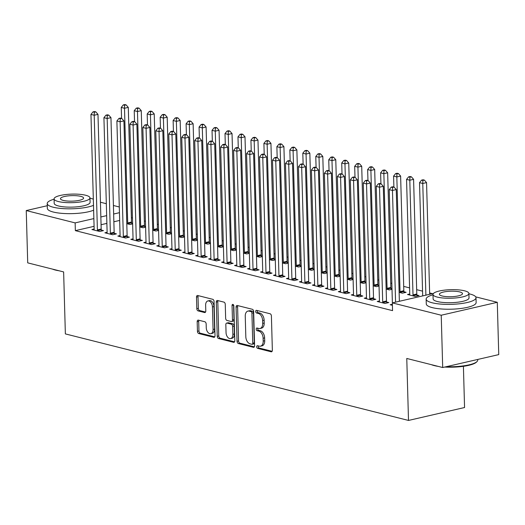 <?xml version="1.0" encoding="UTF-8"?>
<svg xmlns="http://www.w3.org/2000/svg" width="525" height="525" viewBox="0 0 525 525"><rect width="100%" height="100%" fill="white"/><g stroke="black" fill="none" stroke-linecap="round" stroke-linejoin="round"><path stroke-width="0.79" d="M256.686 346.822A1.372 0.86 -103 0 0 257.618 348.377L271.136 351.789A1.956 1.227 -103 0 0 271.523 351.796A1.956 1.227 -103 0 0 272.357 350.208L271.405 315.984A1.956 1.227 -103 0 0 270.08 313.766L256.554 310.354A1.372 0.86 -103 0 0 256.279 310.347A1.372 0.86 -103 0 0 255.701 311.463A1.372 0.86 -103 0 0 256.627 313.018L258.379 313.458A6.267 3.924 -103 0 1 262.618 320.565L262.697 323.42A6.267 3.924 -103 0 1 260.033 328.499A6.267 3.924 -103 0 1 258.799 328.479L257.047 328.033A1.372 0.86 -103 0 0 256.777 328.033A1.372 0.86 -103 0 0 256.193 329.142A1.372 0.86 -103 0 0 257.119 330.697L258.871 331.137A6.267 3.924 -103 0 1 263.117 338.251L263.196 341.099A6.267 3.924 -103 0 1 260.525 346.178A6.267 3.924 -103 0 1 259.291 346.159L257.539 345.712A1.372 0.86 -103 0 0 257.27 345.712A1.372 0.86 -103 0 0 256.686 346.822M258.28 345.903A1.372 0.86 -103 0 0 258.202 346.474A1.372 0.86 -103 0 0 259.127 348.029L272.127 351.304M257.289 310.537A1.372 0.86 -103 0 0 257.211 311.108A1.372 0.86 -103 0 0 258.142 312.664L259.895 313.11L258.379 313.458M257.782 328.223A1.372 0.86 -103 0 0 257.709 328.794A1.372 0.86 -103 0 0 258.635 330.35L260.387 330.789L258.871 331.137M198.398 320.132A1.956 1.227 -103 0 0 198.01 320.125A1.956 1.227 -103 0 0 197.177 321.713L197.446 331.314A1.956 1.227 -103 0 0 198.772 333.539L213.793 337.326A1.956 1.227 -103 0 0 214.18 337.332A1.956 1.227 -103 0 0 215.014 335.744L214.056 301.527A1.956 1.227 -103 0 0 212.73 299.303L197.715 295.516A1.956 1.227 -103 0 0 197.328 295.509A1.956 1.227 -103 0 0 196.494 297.098L196.816 308.693A1.956 1.227 -103 0 0 198.142 310.912L204.573 312.533A1.956 1.227 -103 0 0 204.96 312.539A1.956 1.227 -103 0 0 205.793 310.957L205.629 305.202A5.237 3.281 -103 0 1 207.861 300.956A5.237 3.281 -103 0 1 212.441 306.922L213.071 329.451A5.237 3.281 -103 0 1 210.84 333.697A5.237 3.281 -103 0 1 206.259 327.731L206.154 323.978A1.956 1.227 -103 0 0 204.829 321.753L198.398 320.132M94.08 226.327L75.357 230.646L392.556 310.642L392.339 302.899L433.499 293.416M75.357 230.646L75.141 222.895L26.25 210.564L47.276 205.721M475.716 296.868L497.287 302.308L498.75 354.605L442.693 367.52L406.77 358.463L408.502 420.44L65.362 333.9L63.63 271.924L27.713 262.861L26.25 210.564M442.693 367.52L441.23 315.23L392.339 302.899M237.037 341.303A1.956 1.227 -103 0 0 238.363 343.521L253.385 347.307A1.956 1.227 -103 0 0 253.772 347.314A1.956 1.227 -103 0 0 254.599 345.732L253.647 311.509A1.956 1.227 -103 0 0 252.322 309.284L237.3 305.498A1.956 1.227 -103 0 0 236.913 305.491A1.956 1.227 -103 0 0 236.079 307.079L237.037 341.303L238.553 340.948A1.956 1.227 -103 0 0 239.879 343.173L254.369 346.828M233.586 342.32L218.571 338.527A1.956 1.227 -103 0 1 217.245 336.308L216.287 302.085A1.956 1.227 -103 0 1 217.12 300.497A1.956 1.227 -103 0 1 217.507 300.503L223.932 302.124A1.956 1.227 -103 0 1 225.258 304.349L225.645 318.229A1.956 1.227 -103 0 0 226.971 320.453L231.236 321.523A1.956 1.227 -103 0 0 231.623 321.536A1.956 1.227 -103 0 0 232.457 319.948L232.057 305.498A1.372 0.86 -103 0 1 232.641 304.388A1.372 0.86 -103 0 1 233.835 305.944L234.806 340.738A1.956 1.227 -103 0 1 233.973 342.326A1.956 1.227 -103 0 1 233.586 342.32L234.321 342.149M408.502 420.44L464.559 407.525L463.411 366.306M107.126 232.273L104.888 232.792L112.665 234.754L116.452 233.881L114.352 233.349M145.596 226.603L144.657 226.367M139.762 226.964L142.971 227.771L145.609 227.161M133.061 238.816L130.823 239.334L138.6 241.297L142.393 240.424L140.293 239.892M171.531 233.146L170.592 232.91M165.697 233.5L168.906 234.314L171.55 233.704M158.996 245.359L156.758 245.871L164.542 247.833L168.328 246.96L166.228 246.435M197.466 239.689L196.527 239.452M191.632 240.043L194.841 240.857L197.485 240.247M184.931 251.902L182.693 252.413L190.477 254.376L194.263 253.503L192.163 252.978M223.407 246.232L222.469 245.995M217.567 246.586L220.776 247.393L223.42 246.783M210.866 258.438L208.628 258.956L216.412 260.918L220.198 260.046L218.098 259.514M249.342 252.768L248.404 252.532M243.508 253.129L246.711 253.936L249.355 253.326M236.808 264.981L234.563 265.499L242.347 267.461L246.133 266.588L244.033 266.057M275.277 259.311L274.339 259.074M269.443 259.672L272.652 260.479L275.29 259.868M262.743 271.523L260.505 272.035L268.282 273.998L272.068 273.125L269.975 272.6M301.212 265.853L300.274 265.617M295.378 266.208L298.587 267.022L301.232 266.411M288.678 278.066L286.44 278.578L294.217 280.54L298.01 279.668L295.91 279.142M327.147 272.396L326.209 272.16M321.313 272.751L324.522 273.558L327.167 272.954M314.613 284.603L312.375 285.121L320.158 287.083L323.945 286.21L321.845 285.679M353.089 278.939L352.15 278.696M347.248 279.293L350.457 280.101L353.102 279.49M340.548 291.145L338.31 291.664L346.093 293.626L349.88 292.753L347.78 292.222M379.024 285.475L378.085 285.239M373.19 285.836L376.392 286.643L379.037 286.033M366.489 297.688L364.245 298.207L372.028 300.169L375.815 299.296L373.715 298.764M399.125 292.373L402.334 293.186L406.12 292.313L404.02 291.782M392.405 305.307L390.187 304.743L392.378 304.238M132.477 217.993L131.368 217.737M119.667 220.434L113.859 221.773M106.877 223.381L101.069 224.72M432.462 293.652L429.634 292.943M422.553 291.152L416.666 289.669M409.585 287.884L403.699 286.401M391.84 283.408L390.731 283.126M378.873 280.14L377.764 279.858M365.905 276.865L364.796 276.59M352.938 273.597L351.829 273.315M339.97 270.329L338.861 270.047M327.003 267.054L325.894 266.779M314.035 263.786L312.926 263.504M301.061 260.512L299.952 260.236M288.094 257.243L286.985 256.961M275.126 253.975L274.017 253.693M262.159 250.701L261.05 250.425M249.191 247.433L248.082 247.15M236.224 244.164L235.115 243.882M223.256 240.89L222.147 240.614M210.289 237.622L209.18 237.339M197.321 234.347L196.212 234.071M184.354 231.079L183.245 230.797M171.386 227.811L170.277 227.528M158.412 224.536L157.303 224.26M145.445 221.268L144.336 220.986M409.756 293.974L407.518 294.492L415.301 296.454L419.088 295.582L416.988 295.05M379.457 300.956L377.212 301.475L384.996 303.437L388.782 302.564L386.682 302.033M391.991 288.75L391.053 288.514M386.157 289.104L389.36 289.912L392.004 289.301M353.515 294.42L351.277 294.932L359.061 296.894L362.847 296.021L360.747 295.496M366.056 282.207L365.118 281.971M360.216 282.562L363.425 283.369L366.069 282.765M327.58 287.877L325.342 288.389L333.126 290.351L336.912 289.478L334.812 288.953M340.115 275.664L339.176 275.428M334.281 276.019L337.49 276.832L340.134 276.222M301.645 281.334L299.408 281.853L307.191 283.815L310.977 282.942L308.877 282.411M314.18 269.122L313.241 268.885M308.346 269.483L311.555 270.29L314.199 269.679M275.71 274.792L273.473 275.31L281.249 277.272L285.042 276.399L282.942 275.868M288.245 262.585L287.306 262.349M282.411 262.94L285.62 263.747L288.258 263.137M249.775 268.249L247.537 268.767L255.314 270.729L259.101 269.857L257.007 269.325M262.31 256.043L261.371 255.806M256.476 256.397L259.685 257.204L262.323 256.6M223.84 261.713L221.596 262.224L229.379 264.187L233.166 263.314L231.066 262.789M236.375 249.5L235.436 249.263M230.541 249.854L233.743 250.668L236.388 250.058M197.899 255.17L195.661 255.688L203.444 257.65L207.231 256.777L205.131 256.246M210.44 242.957L209.495 242.721M204.599 243.318L207.808 244.125L210.453 243.515M171.964 248.627L169.726 249.145L177.509 251.107L181.296 250.235L179.196 249.703M184.498 236.421L183.56 236.178M178.664 236.775L181.873 237.582L184.518 236.972M146.029 242.084L143.791 242.602L151.567 244.565L155.361 243.692L153.261 243.16M158.563 229.878L157.625 229.642M152.729 230.232L155.938 231.039L158.583 230.436M120.094 235.548L117.856 236.06L125.632 238.022L129.419 237.149L127.326 236.624M132.628 223.335L131.69 223.099M126.794 223.689L130.003 224.503L132.641 223.893M94.159 229.005L91.914 229.517L99.697 231.486L103.484 230.613L101.384 230.081M119.451 212.684L113.643 214.023M106.66 215.637L100.853 216.976M93.863 218.584L75.141 222.895M100.439 202.223L106.326 203.707M113.407 205.492L119.293 206.981M497.287 302.308L441.23 315.23M131.414 217.731L131.197 209.98M260.525 346.178L262.041 345.831A6.267 3.924 -103 0 0 264.712 340.751L263.196 341.099M260.387 330.789A6.267 3.924 -103 0 1 264.626 337.897L264.712 340.751M260.033 328.499L261.548 328.151A6.267 3.924 -103 0 0 264.213 323.072L262.697 323.42M259.895 313.11A6.267 3.924 -103 0 1 264.134 320.217L264.213 323.072M237.832 305.635A1.956 1.227 -103 0 0 237.595 306.731L238.553 340.948M251.908 344.295A1.372 0.86 -103 0 0 252.177 344.302A1.372 0.86 -103 0 0 252.761 343.186L251.921 313.149A1.372 0.86 -103 0 0 250.996 311.594L249.145 311.128A6.267 3.924 -103 0 0 247.912 311.108A6.267 3.924 -103 0 0 245.247 316.188L245.818 336.715A6.267 3.924 -103 0 0 250.064 343.829L251.908 344.295M253.424 343.947A1.372 0.86 -103 0 0 253.693 343.954A1.372 0.86 -103 0 0 254.277 342.838L252.761 343.186M247.912 311.108L249.427 310.761A6.267 3.924 -103 0 1 250.661 310.78L252.512 311.246A1.372 0.86 -103 0 1 253.437 312.802L254.277 342.838M234.577 341.834L220.08 338.179L218.571 338.527M218.032 300.641A1.956 1.227 -103 0 0 217.803 301.737L218.754 335.961A1.956 1.227 -103 0 0 220.08 338.179M231.623 321.536L233.139 321.182A1.956 1.227 -103 0 0 233.973 319.594L233.573 305.15L232.057 305.498M226.052 332.627A5.237 3.281 -103 0 0 230.632 338.592A5.237 3.281 -103 0 0 232.857 334.346L232.641 326.412A1.956 1.227 -103 0 0 231.315 324.188L227.049 323.111A1.956 1.227 -103 0 0 226.662 323.105A1.956 1.227 -103 0 0 225.829 324.693L226.052 332.627M230.632 338.592L232.148 338.244A5.237 3.281 -103 0 0 234.373 333.998L232.857 334.346M226.662 323.105L228.178 322.757A1.956 1.227 -103 0 1 228.565 322.763L232.824 323.84A1.956 1.227 -103 0 1 234.157 326.058L234.373 333.998M210.84 333.697L212.356 333.349A5.237 3.281 -103 0 0 214.587 329.103L213.071 329.451M207.861 300.956L209.377 300.608A5.237 3.281 -103 0 1 213.957 306.574L214.587 329.103M198.24 295.647A1.956 1.227 -103 0 0 198.01 296.743L198.332 308.346A1.956 1.227 -103 0 0 199.657 310.564L205.557 312.053M198.929 320.27A1.956 1.227 -103 0 0 198.693 321.366L198.962 330.967A1.956 1.227 -103 0 0 200.287 333.191L214.777 336.84M429.673 294.295L426.556 182.608L422.769 183.481L419.527 182.667L422.691 295.903M425.887 295.168L422.769 183.481L422.861 180.456L424.377 180.108L423.078 179.78L421.562 180.134L422.861 180.456M419.527 182.667L421.562 180.134M424.377 180.108L426.556 182.608M399.374 301.278L396.25 189.591L392.464 190.463L395.581 302.151M392.556 187.438L394.072 187.09L392.779 186.762L391.263 187.117L392.556 187.438L392.464 190.463L389.222 189.65L392.385 302.886M392.28 305.274L392.352 305.012A1.995 1.247 -103 0 0 392.392 304.808M396.25 189.591L394.072 187.09M391.263 187.117L389.222 189.65M417.25 296.002L416.902 294.748A1.995 1.247 77 0 1 416.791 294L413.588 179.34L409.802 180.213L406.553 179.393L409.762 294.059A1.995 1.247 77 0 1 409.684 294.755L409.618 295.024M413.201 295.923L413.116 295.621A1.995 1.247 77 0 1 413.004 294.873L409.802 180.213L409.894 177.188L411.41 176.84L410.11 176.512L408.594 176.859L409.894 177.188M406.553 179.393L408.594 176.859M411.41 176.84L413.588 179.34M404.283 292.733L403.935 291.48A1.995 1.247 77 0 1 403.823 290.732L400.621 176.072L396.828 176.945L393.586 176.124L393.894 187.044M400.234 292.655L400.148 292.353A1.995 1.247 77 0 1 400.03 291.605L396.828 176.945L396.926 173.919L398.442 173.565L397.143 173.243L395.627 173.591L396.926 173.919M393.586 176.124L395.627 173.591M398.442 173.565L400.621 176.072M382.699 301.855L386.485 300.983L383.283 186.323L379.496 187.195L382.699 301.855A1.995 1.247 -103 0 0 382.81 302.603L382.896 302.905M379.588 184.17L381.104 183.822L379.805 183.494L378.295 183.842L379.588 184.17L379.496 187.195L376.254 186.375L379.457 301.042A1.995 1.247 -103 0 1 379.385 301.737L379.312 302.006M386.485 300.983A1.995 1.247 -103 0 0 386.603 301.731L386.951 302.984M383.283 186.323L381.104 183.822M378.295 183.842L376.254 186.375M369.731 298.587L373.518 297.714L370.315 183.054L366.529 183.927L369.731 298.587A1.995 1.247 -103 0 0 369.843 299.335L369.928 299.637M366.621 180.902L368.137 180.548L366.837 180.226L365.328 180.574L366.621 180.902L366.529 183.927L363.287 183.107L366.489 297.767A1.995 1.247 -103 0 1 366.417 298.469L366.345 298.732M373.518 297.714A1.995 1.247 -103 0 0 373.629 298.463L373.984 299.716M370.315 183.054L368.137 180.548M365.328 180.574L363.287 183.107M438.106 366.365A24.34 5.801 178.4 0 1 434.346 365.617A24.34 5.801 178.4 0 1 431.419 364.678M433.007 294.794A24.938 5.939 -1.6 0 0 426.142 299.106A24.938 5.939 -1.6 0 0 432.134 302.774A24.938 5.939 -1.6 0 0 459.788 303.752A24.938 5.939 -1.6 0 0 475.998 297.714A24.938 5.939 -1.6 0 0 470.013 294.046A24.938 5.939 -1.6 0 0 468.904 293.79M426.142 299.106L426.28 303.949A24.938 5.939 -1.6 0 0 432.265 307.617A24.938 5.939 -1.6 0 0 459.926 308.595A24.938 5.939 -1.6 0 0 476.136 302.558L475.998 297.714M468.897 293.455L469.022 297.911A17.955 4.279 178.4 0 1 457.347 302.256A17.955 4.279 178.4 0 1 437.437 301.553A17.955 4.279 178.4 0 1 433.125 298.915L433 294.459A17.955 4.279 -1.6 0 0 437.312 297.098A17.955 4.279 -1.6 0 0 457.223 297.8A17.955 4.279 -1.6 0 0 468.897 293.455A17.955 4.279 -1.6 0 0 464.586 290.817A17.955 4.279 -1.6 0 0 444.668 290.115A17.955 4.279 -1.6 0 0 433 294.459M442.162 295.982A11.57 2.756 -1.6 0 0 454.991 296.435A11.57 2.756 -1.6 0 0 462.512 293.632A11.57 2.756 -1.6 0 0 459.736 291.933A11.57 2.756 -1.6 0 0 446.9 291.48A11.57 2.756 -1.6 0 0 439.379 294.282A11.57 2.756 -1.6 0 0 442.162 295.982M446.309 366.686A24.938 5.939 -1.6 0 0 477.022 361.561A24.938 5.939 -1.6 0 0 477.743 360.084L477.724 359.448M477.022 361.561L476.457 362.125A24.34 5.801 178.4 0 1 444.76 367.047M59.174 270.795A24.34 5.801 178.4 0 1 55.414 270.053A24.34 5.801 178.4 0 1 52.493 269.115M93.325 199.152A24.938 5.939 -1.6 0 0 91.081 198.483A24.938 5.939 -1.6 0 0 89.978 198.22M54.082 199.224A24.938 5.939 -1.6 0 0 47.217 203.543A24.938 5.939 -1.6 0 0 53.202 207.211A24.938 5.939 -1.6 0 0 93.496 205.347M47.217 203.543L47.348 208.386A24.938 5.939 -1.6 0 0 53.34 212.048A24.938 5.939 -1.6 0 0 93.634 210.19M89.965 197.886L90.09 202.342A17.955 4.279 178.4 0 1 78.422 206.686A17.955 4.279 178.4 0 1 58.505 205.984A17.955 4.279 178.4 0 1 54.193 203.346L54.068 198.89A17.955 4.279 -1.6 0 0 58.38 201.534A17.955 4.279 -1.6 0 0 78.297 202.23A17.955 4.279 -1.6 0 0 89.965 197.886A17.955 4.279 -1.6 0 0 85.654 195.248A17.955 4.279 -1.6 0 0 65.743 194.545A17.955 4.279 -1.6 0 0 54.068 198.89M63.23 200.412A11.57 2.756 -1.6 0 0 76.066 200.865A11.57 2.756 -1.6 0 0 83.587 198.069A11.57 2.756 -1.6 0 0 80.804 196.363A11.57 2.756 -1.6 0 0 67.974 195.91A11.57 2.756 -1.6 0 0 60.454 198.713A11.57 2.756 -1.6 0 0 63.23 200.412M391.315 289.465L390.967 288.205A1.995 1.247 77 0 1 390.856 287.464L387.653 172.797L383.86 173.67L380.618 172.856L380.927 183.776M387.266 289.387L387.181 289.078A1.995 1.247 77 0 1 387.063 288.337L383.86 173.67L383.959 170.645L385.468 170.297L384.175 169.969L382.659 170.317L383.959 170.645M380.618 172.856L382.659 170.317M385.468 170.297L387.653 172.797M378.348 286.191L378 284.937A1.995 1.247 77 0 1 377.882 284.189L374.679 169.529L370.893 170.402L367.651 169.582L367.959 180.508M374.299 286.112L374.213 285.81A1.995 1.247 77 0 1 374.095 285.062L370.893 170.402L370.985 167.377L372.501 167.029L371.208 166.701L369.692 167.048L370.985 167.377M367.651 169.582L369.692 167.048M372.501 167.029L374.679 169.529M356.764 295.312L360.55 294.44L357.348 179.78L353.561 180.652L356.764 295.312A1.995 1.247 -103 0 0 356.875 296.061L356.961 296.363M353.653 177.627L355.169 177.279L353.87 176.951L352.354 177.299L353.653 177.627L353.561 180.652L350.319 179.839L353.522 294.499A1.995 1.247 -103 0 1 353.45 295.194L353.377 295.463M360.55 294.44A1.995 1.247 -103 0 0 360.662 295.188L361.016 296.448M357.348 179.78L355.169 177.279M352.354 177.299L350.319 179.839M343.796 292.044L347.583 291.172L344.38 176.512L340.594 177.384L343.796 292.044A1.995 1.247 -103 0 0 343.908 292.793L343.993 293.094M340.686 174.359L342.202 174.011L340.902 173.683L339.386 174.031L340.686 174.359L340.594 177.384L337.352 176.564L340.554 291.224A1.995 1.247 -103 0 1 340.482 291.926L340.41 292.189M347.583 291.172A1.995 1.247 -103 0 0 347.694 291.92L348.049 293.173M344.38 176.512L342.202 174.011M339.386 174.031L337.352 176.564M365.38 282.923L365.033 281.669A1.995 1.247 77 0 1 364.914 280.921L361.712 166.261L357.925 167.127L354.683 166.313L354.992 177.233M361.325 282.844L361.246 282.542A1.995 1.247 77 0 1 361.128 281.794L357.925 167.127L358.017 164.108L359.533 163.754L358.24 163.433L356.724 163.78L358.017 164.108M354.683 166.313L356.724 163.78M359.533 163.754L361.712 166.261M330.829 288.776L334.615 287.903L331.413 173.237L327.626 174.11L330.829 288.776A1.995 1.247 -103 0 0 330.94 289.518L331.026 289.826M327.718 171.084L329.234 170.737L327.935 170.408L326.419 170.763L327.718 171.084L327.626 174.11L324.384 173.296L327.587 287.956A1.995 1.247 -103 0 1 327.508 288.658L327.442 288.921M334.615 287.903A1.995 1.247 -103 0 0 334.727 288.652L335.075 289.905M331.413 173.237L329.234 170.737M326.419 170.763L324.384 173.296M352.413 279.654L352.065 278.394A1.995 1.247 77 0 1 351.947 277.646L348.744 162.986L344.958 163.859L341.716 163.045L342.024 173.965M348.357 279.569L348.272 279.267A1.995 1.247 77 0 1 348.16 278.519L344.958 163.859L345.05 160.834L346.566 160.486L345.273 160.158L343.757 160.506L345.05 160.834M341.716 163.045L343.757 160.506M346.566 160.486L348.744 162.986M317.861 285.502L321.648 284.629L318.445 169.969L314.659 170.842L317.861 285.502A1.995 1.247 -103 0 0 317.973 286.25L318.058 286.552M314.751 167.816L316.267 167.468L314.967 167.14L313.451 167.488L314.751 167.816L314.659 170.842L311.41 170.021L314.619 284.688A1.995 1.247 -103 0 1 314.541 285.383L314.475 285.652M321.648 284.629A1.995 1.247 -103 0 0 321.759 285.377L322.107 286.63M318.445 169.969L316.267 167.468M313.451 167.488L311.41 170.021M339.445 276.38L339.098 275.126A1.995 1.247 77 0 1 338.979 274.378L335.777 159.718L331.99 160.591L328.748 159.771L329.05 170.691M335.39 276.301L335.304 275.999A1.995 1.247 77 0 1 335.193 275.251L331.99 160.591L332.082 157.566L333.598 157.218L332.299 156.89L330.789 157.237L332.082 157.566M328.748 159.771L330.789 157.237M333.598 157.218L335.777 159.718M326.478 273.112L326.123 271.852A1.995 1.247 77 0 1 326.012 271.11L322.809 156.443L319.023 157.316L315.781 156.502L316.083 167.423M322.422 273.033L322.337 272.724A1.995 1.247 77 0 1 322.225 271.983L319.023 157.316L319.115 154.291L320.631 153.943L319.331 153.615L317.815 153.969L319.115 154.291M315.781 156.502L317.815 153.969M320.631 153.943L322.809 156.443M313.51 269.837L313.156 268.583A1.995 1.247 77 0 1 313.044 267.835L309.842 153.175L306.055 154.048L302.813 153.228L303.115 164.154M309.455 269.758L309.369 269.456A1.995 1.247 77 0 1 309.258 268.708L306.055 154.048L306.147 151.023L307.663 150.675L306.364 150.347L304.848 150.695L306.147 151.023M302.813 153.228L304.848 150.695M307.663 150.675L309.842 153.175M300.543 266.569L300.188 265.315A1.995 1.247 77 0 1 300.077 264.567L296.874 149.907L293.088 150.78L289.846 149.96L290.148 160.88M296.487 266.49L296.402 266.188A1.995 1.247 77 0 1 296.29 265.44L293.088 150.78L293.18 147.755L294.696 147.4L293.396 147.079L291.88 147.427L293.18 147.755M289.846 149.96L291.88 147.427M294.696 147.4L296.874 149.907M287.569 263.301L287.221 262.041A1.995 1.247 77 0 1 287.109 261.299L283.907 146.632L280.12 147.505L276.878 146.692L277.18 157.612M283.52 263.222L283.434 262.913A1.995 1.247 77 0 1 283.323 262.172L280.12 147.505L280.212 144.48L281.728 144.132L280.429 143.804L278.913 144.152L280.212 144.48M276.878 146.692L278.913 144.152M281.728 144.132L283.907 146.632M274.601 260.026L274.253 258.772A1.995 1.247 77 0 1 274.142 258.024L270.939 143.364L267.146 144.237L263.904 143.417L264.213 154.337M270.552 259.947L270.467 259.645A1.995 1.247 77 0 1 270.355 258.897L267.146 144.237L267.245 141.212L268.761 140.864L267.461 140.536L265.945 140.884L267.245 141.212M263.904 143.417L265.945 140.884M268.761 140.864L270.939 143.364M261.634 256.758L261.286 255.504A1.995 1.247 77 0 1 261.174 254.756L257.972 140.09L254.179 140.963L250.937 140.149L251.245 151.069M257.585 256.679L257.499 256.377A1.995 1.247 77 0 1 257.381 255.629L254.179 140.963L254.277 137.937L255.793 137.589L254.494 137.261L252.978 137.616L254.277 137.937M250.937 140.149L252.978 137.616M255.793 137.589L257.972 140.09M248.666 253.483L248.318 252.23A1.995 1.247 77 0 1 248.207 251.482L244.998 136.822L241.211 137.694L237.969 136.874L238.278 147.801M244.617 253.404L244.532 253.102A1.995 1.247 77 0 1 244.414 252.354L241.211 137.694L241.31 134.669L242.819 134.321L241.526 133.993L240.01 134.341L241.31 134.669M237.969 136.874L240.01 134.341M242.819 134.321L244.998 136.822M235.699 250.215L235.351 248.962A1.995 1.247 77 0 1 235.233 248.213L232.03 133.553L228.244 134.426L225.002 133.606L225.31 144.526M231.643 250.136L231.564 249.834A1.995 1.247 77 0 1 231.446 249.086L228.244 134.426L228.336 131.401L229.852 131.053L228.559 130.725L227.043 131.073L228.336 131.401M225.002 133.606L227.043 131.073M229.852 131.053L232.03 133.553M222.731 246.947L222.383 245.687A1.995 1.247 77 0 1 222.265 244.945L219.063 130.279L215.276 131.152L212.034 130.338L212.343 141.258M218.676 246.868L218.597 246.56A1.995 1.247 77 0 1 218.479 245.818L215.276 131.152L215.368 128.126L216.884 127.778L215.591 127.45L214.075 127.798L215.368 128.126M212.034 130.338L214.075 127.798M216.884 127.778L219.063 130.279M209.764 243.672L209.416 242.419A1.995 1.247 77 0 1 209.298 241.671L206.095 127.011L202.309 127.883L199.067 127.063L199.369 137.99M205.708 243.593L205.623 243.292A1.995 1.247 77 0 1 205.511 242.543L202.309 127.883L202.401 124.858L203.917 124.51L202.624 124.182L201.108 124.53L202.401 124.858M199.067 127.063L201.108 124.53M203.917 124.51L206.095 127.011M196.796 240.404L196.448 239.151A1.995 1.247 77 0 1 196.33 238.402L193.128 123.743L189.341 124.615L186.099 123.795L186.401 134.715M192.741 240.325L192.655 240.023A1.995 1.247 77 0 1 192.544 239.275L189.341 124.615L189.433 121.59L190.949 121.236L189.65 120.914L188.14 121.262L189.433 121.59M186.099 123.795L188.14 121.262M190.949 121.236L193.128 123.743M183.829 237.136L183.474 235.876A1.995 1.247 77 0 1 183.363 235.128L180.16 120.468L176.374 121.341L173.132 120.527L173.434 131.447M179.773 237.051L179.688 236.749A1.995 1.247 77 0 1 179.576 236.001L176.374 121.341L176.466 118.315L177.982 117.968L176.682 117.639L175.166 117.987L176.466 118.315M173.132 120.527L175.166 117.987M177.982 117.968L180.16 120.468M170.861 233.861L170.507 232.608A1.995 1.247 77 0 1 170.395 231.86L167.193 117.2L163.406 118.072L160.164 117.252L160.466 128.172M166.806 233.782L166.72 233.481A1.995 1.247 77 0 1 166.609 232.732L163.406 118.072L163.498 115.047L165.014 114.699L163.715 114.371L162.199 114.719L163.498 115.047M160.164 117.252L162.199 114.719M165.014 114.699L167.193 117.2M304.887 282.233L308.68 281.361L305.478 166.701L301.685 167.573L304.887 282.233A1.995 1.247 -103 0 0 305.005 282.982L305.091 283.283M301.783 164.548L303.299 164.194L302 163.872L300.484 164.22L301.783 164.548L301.685 167.573L298.443 166.753L301.645 281.413A1.995 1.247 -103 0 1 301.573 282.115L301.507 282.378M308.68 281.361A1.995 1.247 -103 0 0 308.792 282.109L309.14 283.362M305.478 166.701L303.299 164.194M300.484 164.22L298.443 166.753M291.92 278.965L295.713 278.092L292.51 163.426L288.717 164.299L291.92 278.965A1.995 1.247 -103 0 0 292.038 279.707L292.123 280.015M288.816 161.273L290.325 160.926L289.032 160.597L287.516 160.945L288.816 161.273L288.717 164.299L285.475 163.485L288.678 278.145A1.995 1.247 -103 0 1 288.606 278.847L288.54 279.11M295.713 278.092A1.995 1.247 -103 0 0 295.824 278.834L296.172 280.094M292.51 163.426L290.325 160.926M287.516 160.945L285.475 163.485M278.952 275.691L282.739 274.818L279.536 160.158L275.75 161.031L278.952 275.691A1.995 1.247 -103 0 0 279.07 276.439L279.156 276.741M275.842 158.005L277.358 157.657L276.065 157.329L274.549 157.677L275.842 158.005L275.75 161.031L272.508 160.21L275.71 274.877A1.995 1.247 -103 0 1 275.638 275.572L275.572 275.842M282.739 274.818A1.995 1.247 -103 0 0 282.857 275.566L283.205 276.819M279.536 160.158L277.358 157.657M274.549 157.677L272.508 160.21M265.985 272.423L269.771 271.55L266.569 156.89L262.782 157.756L265.985 272.423A1.995 1.247 -103 0 0 266.103 273.171L266.182 273.473M262.874 154.737L264.39 154.383L263.097 154.061L261.581 154.409L262.874 154.737L262.782 157.756L259.54 156.942L262.743 271.602A1.995 1.247 -103 0 1 262.671 272.304L262.598 272.567M269.771 271.55A1.995 1.247 -103 0 0 269.889 272.298L270.237 273.551M266.569 156.89L264.39 154.383M261.581 154.409L259.54 156.942M253.017 269.148L256.804 268.275L253.601 153.615L249.815 154.488L253.017 269.148A1.995 1.247 -103 0 0 253.129 269.896L253.214 270.198M249.907 151.463L251.423 151.115L250.13 150.787L248.614 151.134L249.907 151.463L249.815 154.488L246.573 153.674L249.775 268.334A1.995 1.247 -103 0 1 249.703 269.03L249.631 269.299M256.804 268.275A1.995 1.247 -103 0 0 256.922 269.023L257.27 270.283M253.601 153.615L251.423 151.115M248.614 151.134L246.573 153.674M240.05 265.88L243.836 265.007L240.634 150.347L236.847 151.22L240.05 265.88A1.995 1.247 -103 0 0 240.161 266.628L240.247 266.93M236.939 148.194L238.455 147.847L237.156 147.518L235.646 147.866L236.939 148.194L236.847 151.22L233.605 150.399L236.808 265.059A1.995 1.247 -103 0 1 236.736 265.762L236.663 266.024M243.836 265.007A1.995 1.247 -103 0 0 243.954 265.755L244.302 267.008M240.634 150.347L238.455 147.847M235.646 147.866L233.605 150.399M227.082 262.612L230.869 261.739L227.666 147.072L223.88 147.945L227.082 262.612A1.995 1.247 -103 0 0 227.194 263.353L227.279 263.662M223.972 144.92L225.488 144.572L224.188 144.244L222.672 144.598L223.972 144.92L223.88 147.945L220.638 147.131L223.84 261.791A1.995 1.247 -103 0 1 223.768 262.493L223.696 262.756M230.869 261.739A1.995 1.247 -103 0 0 230.98 262.48L231.335 263.74M227.666 147.072L225.488 144.572M222.672 144.598L220.638 147.131M214.115 259.337L217.901 258.464L214.699 143.804L210.912 144.677L214.115 259.337A1.995 1.247 -103 0 0 214.226 260.085L214.312 260.387M211.004 141.652L212.52 141.304L211.221 140.976L209.705 141.323L211.004 141.652L210.912 144.677L207.67 143.857L210.873 258.523A1.995 1.247 -103 0 1 210.801 259.219L210.728 259.488M217.901 258.464A1.995 1.247 -103 0 0 218.013 259.212L218.367 260.466M214.699 143.804L212.52 141.304M209.705 141.323L207.67 143.857M201.147 256.069L204.934 255.196L201.731 140.536L197.945 141.409L201.147 256.069A1.995 1.247 -103 0 0 201.259 256.817L201.344 257.119M198.037 138.383L199.552 138.029L198.253 137.708L196.737 138.055L198.037 138.383L197.945 141.409L194.703 140.588L197.905 255.248A1.995 1.247 -103 0 1 197.827 255.951L197.761 256.213M204.934 255.196A1.995 1.247 -103 0 0 205.045 255.944L205.4 257.197M201.731 140.536L199.552 138.029M196.737 138.055L194.703 140.588M188.18 252.801L191.966 251.928L188.764 137.261L184.977 138.134L188.18 252.801A1.995 1.247 -103 0 0 188.291 253.542L188.377 253.851M185.069 135.109L186.585 134.761L185.286 134.433L183.77 134.781L185.069 135.109L184.977 138.134L181.735 137.32L184.938 251.98A1.995 1.247 -103 0 1 184.859 252.676L184.793 252.945M191.966 251.928A1.995 1.247 -103 0 0 192.078 252.669L192.426 253.929M188.764 137.261L186.585 134.761M183.77 134.781L181.735 137.32M175.212 249.526L178.999 248.653L175.796 133.993L172.003 134.866L175.212 249.526A1.995 1.247 -103 0 0 175.324 250.274L175.409 250.576M172.102 131.841L173.618 131.493L172.318 131.165L170.802 131.513L172.102 131.841L172.003 134.866L168.761 134.046L171.97 248.712A1.995 1.247 -103 0 1 171.892 249.408L171.826 249.67M178.999 248.653A1.995 1.247 -103 0 0 179.11 249.401L179.458 250.655M175.796 133.993L173.618 131.493M170.802 131.513L168.761 134.046M162.238 246.258L166.031 245.385L162.829 130.718L159.036 131.591L162.238 246.258A1.995 1.247 -103 0 0 162.356 247.006L162.442 247.308M159.134 128.566L160.65 128.218L159.351 127.89L157.835 128.244L159.134 128.566L159.036 131.591L155.794 130.778L158.996 245.438A1.995 1.247 -103 0 1 158.924 246.14L158.858 246.402M166.031 245.385A1.995 1.247 -103 0 0 166.143 246.133L166.491 247.387M162.829 130.718L160.65 128.218M157.835 128.244L155.794 130.778M149.271 242.983L153.064 242.11L149.855 127.45L146.068 128.323L149.271 242.983A1.995 1.247 -103 0 0 149.389 243.731L149.474 244.033M146.167 125.298L147.676 124.95L146.383 124.622L144.867 124.97L146.167 125.298L146.068 128.323L142.826 127.503L146.029 242.169A1.995 1.247 -103 0 1 145.957 242.865L145.891 243.134M153.064 242.11A1.995 1.247 -103 0 0 153.175 242.858L153.523 244.112M149.855 127.45L147.676 124.95M144.867 124.97L142.826 127.503M136.303 239.715L140.09 238.842L136.887 124.182L133.101 125.055L136.303 239.715A1.995 1.247 -103 0 0 136.421 240.463L136.5 240.765M133.192 122.03L134.708 121.682L133.416 121.354L131.9 121.702L133.192 122.03L133.101 125.055L129.859 124.235L133.061 238.895A1.995 1.247 -103 0 1 132.989 239.597L132.923 239.859M140.09 238.842A1.995 1.247 -103 0 0 140.208 239.59L140.556 240.844M136.887 124.182L134.708 121.682M131.9 121.702L129.859 124.235M157.894 230.593L157.539 229.333A1.995 1.247 77 0 1 157.428 228.592L154.225 113.925L150.439 114.798L147.197 113.984L147.499 124.904M153.838 230.514L153.753 230.206A1.995 1.247 77 0 1 153.641 229.464L150.439 114.798L150.531 111.772L152.047 111.425L150.747 111.097L149.231 111.451L150.531 111.772M147.197 113.984L149.231 111.451M152.047 111.425L154.225 113.925M123.336 236.447L127.122 235.574L123.92 120.907L120.133 121.78L123.336 236.447A1.995 1.247 -103 0 0 123.454 237.188L123.532 237.497M120.225 118.755L121.741 118.407L120.448 118.079L118.932 118.427L120.225 118.755L120.133 121.78L116.891 120.967L120.094 235.627A1.995 1.247 -103 0 1 120.022 236.329L119.949 236.591M127.122 235.574A1.995 1.247 -103 0 0 127.24 236.316L127.588 237.576M123.92 120.907L121.741 118.407M118.932 118.427L116.891 120.967M144.92 227.318L144.572 226.065A1.995 1.247 77 0 1 144.46 225.317L141.258 110.657L137.471 111.53L134.229 110.709L134.531 121.636M140.871 227.24L140.785 226.938A1.995 1.247 77 0 1 140.674 226.19L137.471 111.53L137.563 108.504L139.079 108.157L137.78 107.828L136.264 108.176L137.563 108.504M134.229 110.709L136.264 108.176M139.079 108.157L141.258 110.657M110.368 233.172L114.155 232.299L110.952 117.639L107.166 118.512L110.368 233.172A1.995 1.247 -103 0 0 110.48 233.92L110.565 234.222M107.257 115.487L108.773 115.139L107.481 114.811L105.965 115.159L107.257 115.487L107.166 118.512L103.924 117.692L107.126 232.358A1.995 1.247 -103 0 1 107.054 233.054L106.982 233.323M114.155 232.299A1.995 1.247 -103 0 0 114.273 233.048L114.621 234.301M110.952 117.639L108.773 115.139M105.965 115.159L103.924 117.692M131.952 224.05L131.604 222.797A1.995 1.247 77 0 1 131.493 222.049L128.29 107.389L124.497 108.262L121.255 107.441L121.564 118.361M127.903 223.972L127.818 223.67A1.995 1.247 77 0 1 127.706 222.922L124.497 108.262L124.596 105.236L126.112 104.882L124.812 104.56L123.296 104.908L124.596 105.236M121.255 107.441L123.296 104.908M126.112 104.882L128.29 107.389M97.401 229.904L101.187 229.031L97.985 114.371L94.198 115.244L97.401 229.904A1.995 1.247 -103 0 0 97.512 230.652L97.597 230.954M94.29 112.219L95.806 111.864L94.507 111.543L92.997 111.891L94.29 112.219L94.198 115.244L90.956 114.424L94.159 229.084A1.995 1.247 -103 0 1 94.087 229.786L94.014 230.048M101.187 229.031A1.995 1.247 -103 0 0 101.305 229.779L101.653 231.033M97.985 114.371L95.806 111.864M92.997 111.891L90.956 114.424M259.127 348.029L257.618 348.377M258.142 312.664L256.627 313.018M258.635 330.35L257.119 330.697M264.626 337.897L263.117 338.251M264.134 320.217L262.618 320.565M271.871 351.619L271.136 351.789M237.595 306.731L236.079 307.079M254.113 347.143L253.385 347.307M239.879 343.173L238.363 343.521M253.437 312.802L251.921 313.149M252.512 311.246L250.996 311.594M250.661 310.78L249.145 311.128M218.754 335.961L217.245 336.308M217.803 301.737L216.287 302.085M233.973 319.594L232.457 319.948M234.157 326.058L232.641 326.412M232.824 323.84L231.315 324.188M228.565 322.763L227.049 323.111M213.957 306.574L212.441 306.922M205.301 312.368L204.573 312.533M199.657 310.564L198.142 310.912M198.332 308.346L196.816 308.693M198.01 296.743L196.494 297.098M214.528 337.155L213.793 337.326M200.287 333.191L198.772 333.539M198.962 330.967L197.446 331.314M198.693 321.366L197.177 321.713M416.902 294.748L413.116 295.621M416.791 294L413.004 294.873M403.935 291.48L400.148 292.353M403.823 290.732L400.03 291.605M382.81 302.603L386.603 301.731M369.843 299.335L373.629 298.463M390.967 288.205L387.181 289.078M390.856 287.464L387.063 288.337M378 284.937L374.213 285.81M377.882 284.189L374.095 285.062M356.875 296.061L360.662 295.188M343.908 292.793L347.694 291.92M365.033 281.669L361.246 282.542M364.914 280.921L361.128 281.794M330.94 289.518L334.727 288.652M352.065 278.394L348.272 279.267M351.947 277.646L348.16 278.519M317.973 286.25L321.759 285.377M339.098 275.126L335.304 275.999M338.979 274.378L335.193 275.251M326.123 271.852L322.337 272.724M326.012 271.11L322.225 271.983M313.156 268.583L309.369 269.456M313.044 267.835L309.258 268.708M300.188 265.315L296.402 266.188M300.077 264.567L296.29 265.44M287.221 262.041L283.434 262.913M287.109 261.299L283.323 262.172M274.253 258.772L270.467 259.645M274.142 258.024L270.355 258.897M261.286 255.504L257.499 256.377M261.174 254.756L257.381 255.629M248.318 252.23L244.532 253.102M248.207 251.482L244.414 252.354M235.351 248.962L231.564 249.834M235.233 248.213L231.446 249.086M222.383 245.687L218.597 246.56M222.265 244.945L218.479 245.818M209.416 242.419L205.623 243.292M209.298 241.671L205.511 242.543M196.448 239.151L192.655 240.023M196.33 238.402L192.544 239.275M183.474 235.876L179.688 236.749M183.363 235.128L179.576 236.001M170.507 232.608L166.72 233.481M170.395 231.86L166.609 232.732M305.005 282.982L308.792 282.109M292.038 279.707L295.824 278.834M279.07 276.439L282.857 275.566M266.103 273.171L269.889 272.298M253.129 269.896L256.922 269.023M240.161 266.628L243.954 265.755M227.194 263.353L230.98 262.48M214.226 260.085L218.013 259.212M201.259 256.817L205.045 255.944M188.291 253.542L192.078 252.669M175.324 250.274L179.11 249.401M162.356 247.006L166.143 246.133M149.389 243.731L153.175 242.858M136.421 240.463L140.208 239.59M157.539 229.333L153.753 230.206M157.428 228.592L153.641 229.464M123.454 237.188L127.24 236.316M144.572 226.065L140.785 226.938M144.46 225.317L140.674 226.19M110.48 233.92L114.273 233.048M131.604 222.797L127.818 223.67M131.493 222.049L127.706 222.922M97.512 230.652L101.305 229.779M253.693 343.954L252.177 344.302"/></g></svg>
